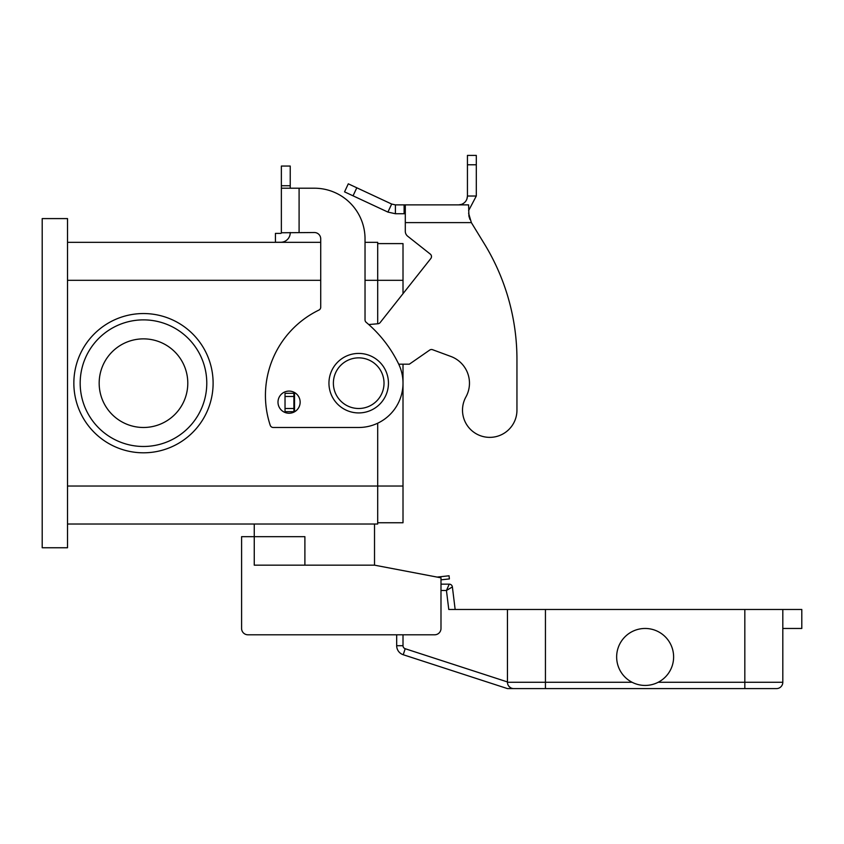 <?xml version="1.0" encoding="UTF-8"?>
<svg xmlns="http://www.w3.org/2000/svg" width="844" height="844" viewBox="0 0 844 844"><rect width="100%" height="100%" fill="white"/><g stroke="black" fill="none" stroke-linecap="round" stroke-linejoin="round"><path stroke-width="1.27" d="M449.24 584.154L446.444 590.484L452.384 586.928A3.165 3.165 0 0 0 449.24 584.154A3.165 3.165 0 0 1 452.384 586.928A3.165 3.165 0 0 0 449.24 584.154L440.99 584.154L440.99 579.839L449.388 578.921L449.05 575.777L437.108 577.085M510.367 687.596L508.805 686.172M374.525 524.018L374.525 565.163L440.99 577.823L440.99 628.464A6.33 6.33 0 0 1 434.66 634.793L247.925 634.793L396.68 634.793L396.68 645.702A9.495 9.495 0 0 0 403.242 654.733L507.455 688.599L776.48 688.599A6.33 6.33 0 0 0 780.953 686.742A6.33 6.33 0 0 1 776.48 688.599M782.81 628.464L801.8 628.464L801.8 609.474L545.435 609.474L545.435 682.269L632.082 682.269A28.485 28.485 0 0 1 616.647 656.948A28.485 28.485 0 0 0 645.132 685.433A28.485 28.485 0 0 0 673.617 656.948A28.485 28.485 0 0 0 645.132 628.464A28.485 28.485 0 0 0 616.647 656.948A28.485 28.485 0 0 1 645.132 628.464A28.485 28.485 0 0 1 658.183 682.269L744.83 682.269L744.83 688.599M782.81 609.474L782.81 682.269A6.33 6.33 0 0 1 780.953 686.742A6.33 6.33 0 0 0 782.81 682.269L744.83 682.269L744.83 609.474M507.455 682.269A6.33 6.33 0 0 0 513.785 688.599L545.435 688.599L545.435 682.269L507.455 682.269L507.455 609.474L545.435 609.474M455.148 609.474L452.384 586.928M440.99 590.484L446.444 590.484L448.776 609.474L507.455 609.474M388.451 383.176A29.751 29.751 0 0 0 358.7 353.425A29.751 29.751 0 0 0 328.949 383.176A29.751 29.751 0 0 0 358.7 412.927A29.751 29.751 0 0 0 388.451 383.176M304.895 565.163L304.895 536.678L254.255 536.678L254.255 524.018M187.79 383.176A44.31 44.31 0 0 0 143.48 338.866A44.31 44.31 0 0 0 99.17 383.176A44.31 44.31 0 0 0 143.48 427.486A44.31 44.31 0 0 0 187.79 383.176M80.18 383.176A63.3 63.3 0 0 1 143.48 319.876A63.3 63.3 0 0 1 206.78 383.176A63.3 63.3 0 0 1 143.48 446.476A63.3 63.3 0 0 1 80.18 383.176M143.48 313.546A69.63 69.63 0 0 1 213.11 383.176A69.63 69.63 0 0 1 143.48 452.806A69.63 69.63 0 0 1 73.85 383.176A69.63 69.63 0 0 1 143.48 313.546M289.07 413.243A11.077 11.077 0 0 0 300.147 402.166A11.077 11.077 0 0 0 289.07 391.088A11.077 11.077 0 0 0 277.993 402.166A11.077 11.077 0 0 0 289.07 413.243M281.368 232.522L281.368 188.212L314.39 188.212A50.64 50.64 0 0 1 365.03 238.852L365.03 319.876A3.165 3.165 0 0 0 366.159 322.303A126.6 126.6 0 0 1 398.526 363.753A44.31 44.31 0 0 1 358.7 427.486L273.245 427.486A3.165 3.165 0 0 1 270.238 425.313A94.95 94.95 0 0 1 318.937 310.064A3.165 3.165 0 0 0 320.72 307.216L320.72 238.852A6.33 6.33 0 0 0 314.39 232.522L281.368 232.765A0.633 0.633 0 0 1 281.242 233.144L281.368 232.765A0.633 0.633 0 0 1 280.736 233.398A0.633 0.633 0 0 0 281.242 233.144M281.368 188.212L281.368 166.057L290.231 166.057L290.231 188.212M290.231 232.522L290.231 232.765A9.495 9.495 0 0 1 280.736 242.26L275.429 242.26L275.429 233.398L280.736 233.398M278.594 242.26L280.736 242.26A9.495 9.495 0 0 0 288.321 238.472M299.092 232.522L299.092 188.212L314.39 188.212A50.64 50.64 0 0 1 365.03 238.852M366.159 322.303A126.6 126.6 0 0 1 398.526 363.753A44.31 44.31 0 0 1 358.7 427.486M320.72 238.852A6.33 6.33 0 0 0 314.39 232.522M273.245 427.486A3.165 3.165 0 0 1 270.238 425.313A94.95 94.95 0 0 1 318.937 310.064M42.2 547.756L42.2 218.596L67.52 218.596L67.52 547.756L42.2 547.756M67.52 242.333L320.72 242.333M365.03 242.333L377.69 242.333L377.69 323.769M67.52 524.018L377.69 524.018L377.69 423.213M377.69 243.599L403.01 243.599L403.01 293.691M403.01 364.186L403.01 522.752L377.69 522.752M247.925 634.793A6.33 6.33 0 0 1 241.595 628.464L241.595 536.678L254.255 536.678L254.255 565.163L374.525 565.163M241.595 628.464L241.595 590.484M516.95 410.142A27.219 27.219 0 0 1 513.553 423.319A27.219 27.219 0 0 0 516.95 410.142L516.95 359.502L516.95 410.142M395.414 204.881L395.414 213.743L387.923 212.087L344.552 191.862L348.298 183.823L391.669 204.048L395.414 204.881L468.599 204.881L468.926 216.222M405.299 204.881L405.299 222.605L471.353 222.605L484.308 243.758L471.353 222.605L468.599 213.163M430.292 254.097L407.694 236.225L430.292 254.097A3.165 3.165 0 0 1 430.809 258.538A3.165 3.165 0 0 0 430.292 254.097M461.668 204.322L461.573 204.364C465.276 202.813 467.228 200.028 467.439 196.019L466.964 198.857M461.573 204.364L458.577 204.881L461.752 204.881M468.937 216.275L469.992 219.535M476.301 196.019L467.439 196.019L467.439 155.401L476.301 155.401L476.301 196.019L468.599 210.641M387.923 212.087L391.669 204.048M405.299 213.743L395.414 213.743M405.299 222.605L405.299 231.256A6.33 6.33 0 0 0 407.694 236.225A6.33 6.33 0 0 1 405.299 231.256M430.809 258.538L380.169 322.556A3.165 3.165 0 0 1 377.964 323.748L368.765 324.55M295.4 393.072L293.891 393.304L293.891 411.661L294.778 411.661M398.737 364.186L409.34 364.186L429.691 350.081A3.165 3.165 0 0 1 432.592 349.711L450.854 356.453A28.485 28.485 0 0 1 465.909 396.965A27.219 27.219 0 0 0 476.554 433.964A27.219 27.219 0 0 0 513.553 423.319A27.219 27.219 0 0 1 476.554 433.964A27.219 27.219 0 0 1 465.909 396.965M516.95 359.502A221.55 221.55 0 0 0 484.308 243.758A221.55 221.55 0 0 1 516.95 359.502M293.891 393.304L285.029 393.304L285.029 411.661L293.891 411.661M403.01 645.702L396.68 645.702A9.495 9.495 0 0 0 403.242 654.733L405.194 648.719A3.165 3.165 0 0 1 403.01 645.702L403.01 634.793M507.455 681.941L405.194 648.719M509.312 686.742A6.33 6.33 0 0 0 513.785 688.599M333.38 383.176A25.32 25.32 0 0 0 358.7 408.496A25.32 25.32 0 0 0 384.02 383.176A25.32 25.32 0 0 0 358.7 357.856A25.32 25.32 0 0 0 333.38 383.176M281.368 185.754L290.231 185.754M67.52 280.313L320.72 280.313M365.03 280.313L403.01 280.313M67.52 486.038L403.01 486.038M404.118 204.881L404.118 213.743M467.439 164.78L476.301 164.78M294.524 393.304L294.524 411.661M293.891 396.469L285.029 396.469M293.891 408.496L285.029 408.496M356.801 187.79L353.056 195.819"/></g></svg>
